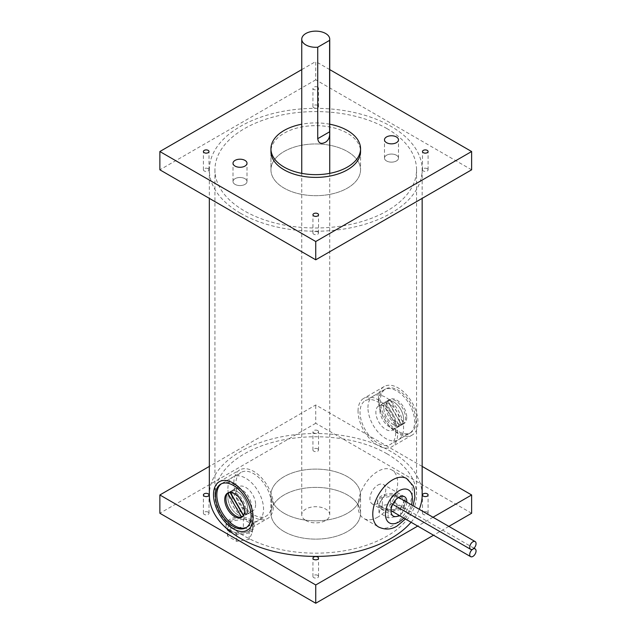 <?xml version="1.0" encoding="UTF-8"?>
<svg xmlns="http://www.w3.org/2000/svg" width="635" height="635" viewBox="0 0 635 635"><rect width="100%" height="100%" fill="white"/><g stroke="black" fill="none" stroke-linecap="round" stroke-linejoin="round"><path stroke-width="0.48" stroke-dasharray="3.17 2.38" d="M396.43 155.242A7.001 4.04 0 0 0 388.803 154.368A7.001 4.04 0 0 0 384.485 158.099A7.001 4.04 0 0 0 386.532 160.957A7.001 4.04 0 0 0 394.16 161.83A7.001 4.04 0 0 0 398.486 158.099A7.001 4.04 0 0 0 396.43 155.242A7.001 4.04 0 0 0 388.803 154.368A7.001 4.04 0 0 0 384.485 158.099A7.001 4.04 0 0 0 386.532 160.957A7.001 4.04 0 0 0 394.16 161.83A7.001 4.04 0 0 0 398.486 158.099A7.001 4.04 0 0 0 396.43 155.242M244.959 178.681A7.001 4.04 0 0 0 237.331 177.8A7.001 4.04 0 0 0 233.013 181.531A7.001 4.04 0 0 0 235.061 184.388A7.001 4.04 0 0 0 242.689 185.269A7.001 4.04 0 0 0 247.007 181.531A7.001 4.04 0 0 0 244.959 178.681A7.001 4.04 0 0 0 237.331 177.8A7.001 4.04 0 0 0 233.013 181.531A7.001 4.04 0 0 0 235.061 184.388A7.001 4.04 0 0 0 242.689 185.269A7.001 4.04 0 0 0 247.007 181.531A7.001 4.04 0 0 0 244.959 178.681M360.553 151.527L360.553 169.815L360.553 151.527A44.807 25.868 0 0 0 347.424 133.231A44.807 25.868 0 0 0 298.601 127.627A44.807 25.868 0 0 0 270.939 151.527L270.939 169.815A44.807 25.868 0 0 0 284.067 188.111A44.807 25.868 0 0 0 332.891 193.715A44.807 25.868 0 0 0 360.553 169.815A44.807 25.868 0 0 0 347.424 151.527A44.807 25.868 0 0 0 298.601 145.915A44.807 25.868 0 0 0 270.939 169.815A44.807 25.868 0 0 0 284.067 188.111A44.807 25.868 0 0 0 332.891 193.715A44.807 25.868 0 0 0 360.553 169.815A44.807 25.868 0 0 0 347.424 151.527A44.807 25.868 0 0 0 298.601 145.915A44.807 25.868 0 0 0 270.939 169.815L270.939 151.527M208.177 168.672A2.802 1.619 0 0 0 205.129 168.323A2.802 1.619 0 0 0 203.398 169.815A2.802 1.619 0 0 0 204.216 170.958A2.802 1.619 0 0 0 207.272 171.307A2.802 1.619 0 0 0 209.002 169.815A2.802 1.619 0 0 0 208.177 168.672M317.73 87.138A2.802 1.619 0 0 0 314.674 86.789A2.802 1.619 0 0 0 312.944 88.281A2.802 1.619 0 0 0 313.769 89.424A2.802 1.619 0 0 0 316.817 89.773A2.802 1.619 0 0 0 318.548 88.281A2.802 1.619 0 0 0 317.73 87.138M317.73 105.426A2.802 1.619 0 0 0 314.674 105.077A2.802 1.619 0 0 0 312.944 106.569A2.802 1.619 0 0 0 313.769 107.712A2.802 1.619 0 0 0 316.817 108.061A2.802 1.619 0 0 0 318.548 106.569A2.802 1.619 0 0 0 317.73 105.426M427.276 168.672A2.802 1.619 0 0 0 424.22 168.323A2.802 1.619 0 0 0 422.489 169.815A2.802 1.619 0 0 0 423.315 170.958A2.802 1.619 0 0 0 426.363 171.307A2.802 1.619 0 0 0 428.093 169.815A2.802 1.619 0 0 0 427.276 168.672M317.73 231.918A2.802 1.619 0 0 0 314.674 231.569A2.802 1.619 0 0 0 312.944 233.061A2.802 1.619 0 0 0 313.769 234.204A2.802 1.619 0 0 0 316.817 234.553A2.802 1.619 0 0 0 318.548 233.061A2.802 1.619 0 0 0 317.73 231.918M471.622 169.815L315.746 79.827L315.746 61.531L301.752 69.612M315.746 79.827L159.869 169.815M329.74 69.612L315.746 61.531M329.74 124.206A44.807 25.868 0 0 0 301.752 124.206M284.067 531.551A44.807 25.868 0 0 0 332.891 537.154A44.807 25.868 0 0 0 360.553 513.255A44.807 25.868 0 0 0 347.424 494.967A44.807 25.868 0 0 0 298.601 489.355A44.807 25.868 0 0 0 270.939 513.255A44.807 25.868 0 0 0 284.067 531.551A44.807 25.868 0 0 0 332.891 537.154A44.807 25.868 0 0 0 360.553 513.255A44.807 25.868 0 0 0 347.424 494.967A44.807 25.868 0 0 0 298.601 489.355A44.807 25.868 0 0 0 270.939 513.255A44.807 25.868 0 0 0 284.067 531.551M284.067 513.255A44.807 25.868 0 0 0 332.891 518.866A44.807 25.868 0 0 0 360.553 494.967A44.807 25.868 0 0 0 347.424 476.679A44.807 25.868 0 0 0 298.601 471.067A44.807 25.868 0 0 0 270.939 494.967A44.807 25.868 0 0 0 284.067 513.255A44.807 25.868 0 0 0 332.891 518.866A44.807 25.868 0 0 0 360.553 494.967A44.807 25.868 0 0 0 347.424 476.679A44.807 25.868 0 0 0 298.601 471.067A44.807 25.868 0 0 0 270.939 494.967A44.807 25.868 0 0 0 284.067 513.255M377.841 517.096A28.003 16.169 -60 0 1 363.839 518.485A28.003 16.169 -60 0 1 359.545 496.046A28.003 16.169 -60 0 1 377.841 471.368A28.003 16.169 -60 0 1 391.843 469.979A28.003 16.169 -60 0 1 396.137 492.419A28.003 16.169 -60 0 1 377.841 517.096M377.841 485.084A11.2 6.469 -60 0 1 383.445 484.537A11.2 6.469 -60 0 1 385.159 493.506A11.2 6.469 -60 0 1 377.841 503.38A11.2 6.469 -60 0 1 372.245 503.936A11.2 6.469 -60 0 1 370.522 494.959A11.2 6.469 -60 0 1 377.841 485.084M406.829 502.134A11.2 6.469 -60 0 1 399.177 515.382M233.847 482.798A28.003 16.169 60 0 1 239.649 469.979A28.003 16.169 60 0 1 261.231 477.488A28.003 16.169 60 0 1 273.455 505.666A28.003 16.169 60 0 1 267.652 518.485A28.003 16.169 60 0 1 246.07 510.984A28.003 16.169 60 0 1 233.847 482.798M271.47 504.523A25.202 14.549 60 0 1 266.248 516.057A25.202 14.549 60 0 1 246.832 509.302A25.202 14.549 60 0 1 235.831 483.949A25.202 14.549 60 0 1 241.054 472.408A25.202 14.549 60 0 1 260.469 479.163A25.202 14.549 60 0 1 271.47 504.523M221.393 483.799A25.202 14.549 60 0 1 222.044 483.386A25.202 14.549 60 0 1 241.459 490.141A25.202 14.549 60 0 1 252.46 515.493A25.202 14.549 60 0 1 247.237 527.034A25.202 14.549 60 0 1 246.555 527.383M227.909 488.521A25.202 14.549 60 0 1 233.132 476.988A25.202 14.549 60 0 1 252.547 483.735A25.202 14.549 60 0 1 263.549 509.095A25.202 14.549 60 0 1 258.326 520.629A25.202 14.549 60 0 1 238.911 513.882A25.202 14.549 60 0 1 227.909 488.521M255.627 504.523A13.994 8.08 60 0 1 252.73 510.929A13.994 8.08 60 0 1 241.943 507.175A13.994 8.08 60 0 1 235.831 493.093A13.994 8.08 60 0 1 238.728 486.688A13.994 8.08 60 0 1 249.515 490.434A13.994 8.08 60 0 1 255.627 504.523M231.87 495.379A13.994 8.08 60 0 1 234.767 488.974A13.994 8.08 60 0 1 245.554 492.72A13.994 8.08 60 0 1 251.666 506.809A13.994 8.08 60 0 1 248.769 513.215A13.994 8.08 60 0 1 237.982 509.468A13.994 8.08 60 0 1 231.87 495.379M242.673 516.525L243.594 515.993A13.994 8.08 60 0 1 233.299 510.953A13.994 8.08 60 0 1 227.909 497.665A13.994 8.08 60 0 1 230.815 491.26A13.994 8.08 60 0 1 241.594 495.006A13.994 8.08 60 0 1 247.706 509.095A13.994 8.08 60 0 1 244.808 515.501A13.994 8.08 60 0 1 234.021 511.754A13.994 8.08 60 0 1 227.909 497.665A13.994 8.08 60 0 1 229.783 492.061L229.997 492.435M378.381 399.359A28.003 16.169 60 0 1 384.183 386.54A28.003 16.169 60 0 1 405.757 394.041A28.003 16.169 60 0 1 417.981 422.219A28.003 16.169 60 0 1 412.186 435.038A28.003 16.169 60 0 1 390.604 427.538A28.003 16.169 60 0 1 378.381 399.359M358.045 411.099A28.003 16.169 60 0 1 363.839 398.28A28.003 16.169 60 0 1 385.421 405.781A28.003 16.169 60 0 1 397.645 433.967A28.003 16.169 60 0 1 391.843 446.786A28.003 16.169 60 0 1 370.269 439.285A28.003 16.169 60 0 1 358.045 411.099M395.661 432.816A25.202 14.549 60 0 1 390.438 444.357A25.202 14.549 60 0 1 371.023 437.602A25.202 14.549 60 0 1 360.021 412.242A25.202 14.549 60 0 1 365.244 400.709A25.202 14.549 60 0 1 384.659 407.464A25.202 14.549 60 0 1 395.661 432.816M415.996 421.076A25.202 14.549 60 0 1 410.781 432.61A25.202 14.549 60 0 1 391.366 425.863A25.202 14.549 60 0 1 380.365 400.502A25.202 14.549 60 0 1 385.58 388.969A25.202 14.549 60 0 1 405.003 395.716A25.202 14.549 60 0 1 415.996 421.076M379.031 401.272A25.202 14.549 60 0 1 384.254 389.739A25.202 14.549 60 0 1 403.669 396.486A25.202 14.549 60 0 1 414.671 421.846A25.202 14.549 60 0 1 409.448 433.38A25.202 14.549 60 0 1 390.033 426.633A25.202 14.549 60 0 1 379.031 401.272M367.943 407.67A25.202 14.549 60 0 1 373.166 396.137A25.202 14.549 60 0 1 392.581 402.892A25.202 14.549 60 0 1 403.582 428.244A25.202 14.549 60 0 1 398.359 439.785A25.202 14.549 60 0 1 378.944 433.03A25.202 14.549 60 0 1 367.943 407.67M395.661 423.672A13.994 8.08 60 0 1 392.763 430.078A13.994 8.08 60 0 1 381.976 426.331A13.994 8.08 60 0 1 375.864 412.242A13.994 8.08 60 0 1 378.762 405.836A13.994 8.08 60 0 1 389.549 409.591A13.994 8.08 60 0 1 395.661 423.672M406.749 417.274A13.994 8.08 60 0 1 403.852 423.68A13.994 8.08 60 0 1 393.065 419.925A13.994 8.08 60 0 1 386.953 405.844A13.994 8.08 60 0 1 389.85 399.439A13.994 8.08 60 0 1 400.637 403.185A13.994 8.08 60 0 1 406.749 417.274M379.825 409.956A13.994 8.08 60 0 1 382.722 403.55A13.994 8.08 60 0 1 393.509 407.305A13.994 8.08 60 0 1 399.621 421.386A13.994 8.08 60 0 1 396.724 427.792A13.994 8.08 60 0 1 385.937 424.045A13.994 8.08 60 0 1 379.825 409.956M383.786 407.67A13.994 8.08 60 0 1 386.683 401.264A13.994 8.08 60 0 1 397.47 405.011A13.994 8.08 60 0 1 403.582 419.1A13.994 8.08 60 0 1 400.685 425.506A13.994 8.08 60 0 1 389.898 421.759A13.994 8.08 60 0 1 383.786 407.67M385.651 402.066L399.471 425.998A13.994 8.08 60 0 1 386.683 417.425A13.994 8.08 60 0 1 385.651 402.066L387.628 400.923L401.447 424.855L399.471 425.998M401.447 424.855A13.994 8.08 60 0 1 388.66 416.282A13.994 8.08 60 0 1 387.628 400.923M387.898 400.772L389.874 399.629A13.994 8.08 60 0 1 400.169 404.678A13.994 8.08 60 0 1 405.559 417.957A13.994 8.08 60 0 1 403.685 423.561L401.709 424.704A13.994 8.08 60 0 0 403.582 419.1A13.994 8.08 60 0 0 398.193 405.821A13.994 8.08 60 0 0 387.898 400.772L401.709 424.704M389.874 399.629L403.685 423.561M230.346 492.435L230.045 491.911L232.021 490.768L245.84 514.699L243.856 515.842L243.554 515.318M232.021 490.768A13.994 8.08 60 0 1 244.808 499.34A13.994 8.08 60 0 1 245.84 514.699M230.045 491.911A13.994 8.08 60 0 1 242.824 500.483A13.994 8.08 60 0 1 243.856 515.842M228.854 492.593L229.783 492.061M381.587 508.714A13.994 8.08 0 0 0 396.843 510.469A13.994 8.08 0 0 0 405.479 502.999A13.994 8.08 0 0 0 401.383 497.292A13.994 8.08 0 0 0 386.128 495.538A13.994 8.08 0 0 0 377.484 502.999A13.994 8.08 0 0 0 381.587 508.714M381.587 507.254A13.994 8.08 0 0 0 396.843 509.008A13.994 8.08 0 0 0 405.479 501.539A13.994 8.08 0 0 0 401.383 495.824A13.994 8.08 0 0 0 386.128 494.078A13.994 8.08 0 0 0 377.484 501.539A13.994 8.08 0 0 0 381.587 507.254M230.108 532.154A13.994 8.08 0 0 0 245.364 533.9A13.994 8.08 0 0 0 254.008 526.439A13.994 8.08 0 0 0 249.904 520.724A13.994 8.08 0 0 0 234.648 518.97A13.994 8.08 0 0 0 226.012 526.439A13.994 8.08 0 0 0 230.108 532.154M230.108 530.685A13.994 8.08 0 0 0 245.364 532.44A13.994 8.08 0 0 0 254.008 524.978A13.994 8.08 0 0 0 249.904 519.263A13.994 8.08 0 0 0 234.648 517.509A13.994 8.08 0 0 0 226.012 524.978A13.994 8.08 0 0 0 230.108 530.685M208.177 512.112A2.802 1.619 0 0 0 205.129 511.762A2.802 1.619 0 0 0 203.398 513.255A2.802 1.619 0 0 0 204.216 514.398A2.802 1.619 0 0 0 207.272 514.755A2.802 1.619 0 0 0 209.002 513.255A2.802 1.619 0 0 0 208.177 512.112M317.73 430.578A2.802 1.619 0 0 0 314.674 430.228A2.802 1.619 0 0 0 312.944 431.721A2.802 1.619 0 0 0 313.769 432.864A2.802 1.619 0 0 0 316.817 433.213A2.802 1.619 0 0 0 318.548 431.721A2.802 1.619 0 0 0 317.73 430.578M317.73 448.866A2.802 1.619 0 0 0 314.674 448.516A2.802 1.619 0 0 0 312.944 450.009A2.802 1.619 0 0 0 313.769 451.152A2.802 1.619 0 0 0 316.817 451.501A2.802 1.619 0 0 0 318.548 450.009A2.802 1.619 0 0 0 317.73 448.866M427.276 512.112A2.802 1.619 0 0 0 424.22 511.762A2.802 1.619 0 0 0 422.489 513.255A2.802 1.619 0 0 0 423.315 514.398A2.802 1.619 0 0 0 426.363 514.755A2.802 1.619 0 0 0 428.093 513.255A2.802 1.619 0 0 0 427.276 512.112M317.73 575.358A2.802 1.619 0 0 0 314.674 575.008A2.802 1.619 0 0 0 312.944 576.501A2.802 1.619 0 0 0 313.769 577.644A2.802 1.619 0 0 0 316.817 578.001A2.802 1.619 0 0 0 318.548 576.501A2.802 1.619 0 0 0 317.73 575.358M240.506 213.233A106.41 61.436 0 0 0 356.465 226.544A106.41 61.436 0 0 0 422.156 169.791A106.41 61.436 0 0 0 390.993 126.349A106.41 61.436 0 0 0 275.026 113.03A106.41 61.436 0 0 0 209.336 169.791A106.41 61.436 0 0 0 240.506 213.233M411.083 522.256A106.41 61.436 0 0 0 419.227 509.294M422.156 494.967A106.41 61.436 0 0 0 390.993 451.525A106.41 61.436 0 0 0 275.026 438.206A106.41 61.436 0 0 0 209.336 494.967M387.032 453.811A100.806 58.206 0 0 0 277.17 441.19A100.806 58.206 0 0 0 214.94 494.967A100.806 58.206 0 0 0 244.459 536.123A100.806 58.206 0 0 0 354.322 548.735A100.806 58.206 0 0 0 416.56 494.967A100.806 58.206 0 0 0 387.032 453.811M387.032 128.635A100.806 58.206 0 0 0 277.17 116.014A100.806 58.206 0 0 0 214.94 169.791A100.806 58.206 0 0 0 244.459 210.939A100.806 58.206 0 0 0 354.322 223.56A100.806 58.206 0 0 0 416.56 169.791A100.806 58.206 0 0 0 387.032 128.635M433.014 517.255L417.719 526.09M422.156 466.407L315.746 404.971L209.336 466.407M471.622 513.255L315.746 423.267L315.746 404.971M315.746 423.267L159.869 513.255M448.858 526.399L433.554 535.234M243.356 519.224L230.862 521.16L227.513 528.368L236.665 533.654L249.15 531.717L252.5 524.502L243.356 519.224L243.356 526.907L230.862 528.844L227.513 536.051L236.665 541.33L249.15 539.401L252.5 532.186L243.356 526.907M230.862 528.844L230.862 521.16M227.513 536.051L227.513 528.368M236.665 541.33L236.665 533.654M249.15 539.401L249.15 531.717M252.5 532.186L252.5 524.502M394.835 495.792L382.341 497.721L378.992 504.936L388.136 510.215L400.629 508.286L403.979 501.071L394.835 495.792L394.835 503.476L382.341 505.404L382.341 497.721M382.341 505.404L378.992 512.62L388.136 517.898L400.629 515.969L403.979 508.754L403.979 501.071M403.979 508.754L394.835 503.476M400.629 515.969L400.629 508.286M388.136 517.898L388.136 510.215M378.992 512.62L378.992 504.936M305.848 520.51A13.994 8.08 0 0 0 321.104 522.264A13.994 8.08 0 0 0 329.74 514.794A13.994 8.08 0 0 0 325.644 509.079A13.994 8.08 0 0 0 310.388 507.325A13.994 8.08 0 0 0 301.752 514.794A13.994 8.08 0 0 0 305.848 520.51M391.446 510.921A4.477 2.588 120 0 0 393.684 510.699A4.477 2.588 120 0 0 396.613 506.746A4.477 2.588 120 0 0 395.923 503.158A4.477 2.588 120 0 0 393.684 503.38A4.477 2.588 -60 0 1 391.446 503.603A4.477 2.588 -60 0 1 390.755 500.015A4.477 2.588 -60 0 1 393.684 496.062A4.477 2.588 -60 0 1 395.923 495.84A4.477 2.588 -60 0 1 396.613 499.428A4.477 2.588 -60 0 1 393.684 503.38A4.477 2.588 120 0 0 390.914 506.865A4.477 2.588 120 0 0 391.001 510.532M391.843 469.979L406.575 478.488A28.003 16.169 -60 0 1 410.869 500.928A28.003 16.169 -60 0 1 392.573 525.605A28.003 16.169 -60 0 1 378.571 526.986L363.839 518.485M403.804 518.057A19.042 10.993 120 0 0 411.456 504.809M384.485 158.099L384.485 139.811L384.485 158.099M233.013 181.531L233.013 163.243L233.013 181.531M203.398 169.815L203.398 151.527M312.944 106.569L312.944 88.281M422.489 169.815L422.489 151.527M312.944 233.061L312.944 214.773M318.548 233.061L318.548 214.773M428.093 169.815L428.093 151.527M318.548 106.569L318.548 88.281M209.002 169.815L209.002 151.527M247.007 181.531L247.007 163.243L247.007 181.531M398.486 158.099L398.486 139.811L398.486 158.099M360.553 513.255L360.553 494.967L360.553 513.255M270.939 513.255L270.939 494.967L270.939 513.255M404.511 496.697L383.445 484.537M393.311 516.096L372.245 503.936M405.416 518.986L413.06 505.738M219.313 481.727L239.649 469.979M245.912 527.796L266.248 516.057M220.71 484.156L241.054 472.408M247.309 530.225L267.652 518.485M222.044 483.386L233.132 476.988M241.641 517.327L252.73 510.929M227.64 493.085L238.728 486.688M247.237 527.034L258.326 520.629M234.767 488.974L230.815 491.26M248.769 513.215L244.808 515.501M384.183 386.54L363.839 398.28M410.781 432.61L390.438 444.357M385.58 388.969L365.244 400.709M412.186 435.038L391.843 446.786M384.254 389.739L373.166 396.137M403.852 423.68L392.763 430.078M389.85 399.439L378.762 405.836M409.448 433.38L398.359 439.785M382.722 403.55L386.683 401.264M396.724 427.792L400.685 425.506M405.479 502.999L405.479 501.539M254.008 526.439L254.008 524.978M203.398 513.255L203.398 494.967M312.944 450.009L312.944 431.721M422.489 513.255L422.489 494.967M312.944 576.501L312.944 558.213M422.156 169.791L422.156 198.374M214.94 169.791L214.94 494.967M416.56 169.791L416.56 494.967M209.336 169.791L209.336 198.374M318.548 576.501L318.548 558.213M428.093 513.255L428.093 494.967M318.548 450.009L318.548 431.721M209.002 513.255L209.002 494.967M226.012 526.439L226.012 524.978M377.484 502.999L377.484 501.539M329.74 514.794L329.74 173.355M301.752 514.794L301.752 173.355M392.692 504.325L391.446 503.603M398.645 497.411L395.923 495.84M473.996 548.235L395.923 503.158"/><path stroke-width="0.95" d="M396.43 136.954A7.001 4.04 0 0 0 388.803 136.073A7.001 4.04 0 0 0 384.485 139.811A7.001 4.04 0 0 0 386.532 142.669A7.001 4.04 0 0 0 394.16 143.542A7.001 4.04 0 0 0 398.486 139.811A7.001 4.04 0 0 0 396.43 136.954A7.001 4.04 0 0 0 388.803 136.073A7.001 4.04 0 0 0 384.485 139.811A7.001 4.04 0 0 0 386.532 142.669A7.001 4.04 0 0 0 394.16 143.542A7.001 4.04 0 0 0 398.486 139.811A7.001 4.04 0 0 0 396.43 136.954M244.959 160.385A7.001 4.04 0 0 0 237.331 159.512A7.001 4.04 0 0 0 233.013 163.243A7.001 4.04 0 0 0 235.061 166.1A7.001 4.04 0 0 0 242.689 166.973A7.001 4.04 0 0 0 247.007 163.243A7.001 4.04 0 0 0 244.959 160.385A7.001 4.04 0 0 0 237.331 159.512A7.001 4.04 0 0 0 233.013 163.243A7.001 4.04 0 0 0 235.061 166.1A7.001 4.04 0 0 0 242.689 166.973A7.001 4.04 0 0 0 247.007 163.243A7.001 4.04 0 0 0 244.959 160.385M301.752 124.206A44.807 25.868 0 0 0 270.939 148.78L270.939 151.527A44.807 25.868 0 0 0 284.067 169.815A44.807 25.868 0 0 0 332.891 175.427A44.807 25.868 0 0 0 360.553 151.527L360.553 148.78A44.807 25.868 0 0 0 347.424 130.493A44.807 25.868 0 0 0 329.74 124.206M208.177 150.384A2.802 1.619 0 0 0 205.129 150.035A2.802 1.619 0 0 0 203.398 151.527A2.802 1.619 0 0 0 204.216 152.67A2.802 1.619 0 0 0 207.272 153.019A2.802 1.619 0 0 0 209.002 151.527A2.802 1.619 0 0 0 208.177 150.384M427.276 150.384A2.802 1.619 0 0 0 424.22 150.035A2.802 1.619 0 0 0 422.489 151.527A2.802 1.619 0 0 0 423.315 152.67A2.802 1.619 0 0 0 426.363 153.019A2.802 1.619 0 0 0 428.093 151.527A2.802 1.619 0 0 0 427.276 150.384M317.73 213.63A2.802 1.619 0 0 0 314.674 213.281A2.802 1.619 0 0 0 312.944 214.773A2.802 1.619 0 0 0 313.769 215.916A2.802 1.619 0 0 0 316.817 216.265A2.802 1.619 0 0 0 318.548 214.773A2.802 1.619 0 0 0 317.73 213.63M315.746 241.514L159.869 151.527L159.869 169.815L315.746 259.81L315.746 241.514L471.622 151.527L329.74 69.612M301.752 69.612L159.869 151.527M315.746 259.81L471.622 169.815L471.622 151.527M270.939 148.78A44.807 25.868 0 0 0 284.067 167.076A44.807 25.868 0 0 0 332.891 172.68A44.807 25.868 0 0 0 360.553 148.78M399.177 515.382A11.2 6.469 -60 0 1 398.907 515.541A11.2 6.469 -60 0 1 393.311 516.096A11.2 6.469 -60 0 1 391.597 507.119A11.2 6.469 -60 0 1 398.907 497.253A11.2 6.469 -60 0 1 404.511 496.697A11.2 6.469 -60 0 1 406.829 502.134M213.511 494.546A28.003 16.169 60 0 1 219.313 481.727A28.003 16.169 60 0 1 240.887 489.228A28.003 16.169 60 0 1 253.111 517.406A28.003 16.169 60 0 1 247.309 530.225A28.003 16.169 60 0 1 225.735 522.724A28.003 16.169 60 0 1 213.511 494.546M251.127 516.263A25.202 14.549 60 0 1 245.912 527.796A25.202 14.549 60 0 1 226.489 521.049A25.202 14.549 60 0 1 215.495 495.689A25.202 14.549 60 0 1 220.71 484.156A25.202 14.549 60 0 1 240.133 490.903A25.202 14.549 60 0 1 251.127 516.263M246.555 527.383A25.202 14.549 60 0 1 227.393 519.819A25.202 14.549 60 0 1 216.821 494.919A25.202 14.549 60 0 1 221.393 483.799M244.538 510.921A13.994 8.08 60 0 1 241.641 517.327A13.994 8.08 60 0 1 230.854 513.58A13.994 8.08 60 0 1 224.742 499.491A13.994 8.08 60 0 1 227.64 493.085A13.994 8.08 60 0 1 238.427 496.84A13.994 8.08 60 0 1 244.538 510.921M230.346 492.435L243.554 515.318M227.798 493.204L241.617 517.136A13.994 8.08 60 0 1 231.323 512.096A13.994 8.08 60 0 1 225.933 498.808A13.994 8.08 60 0 1 227.798 493.204L228.854 492.593M241.617 517.136L242.673 516.525M229.997 492.435L243.38 515.62M208.177 493.824A2.802 1.619 0 0 0 205.129 493.474A2.802 1.619 0 0 0 203.398 494.967A2.802 1.619 0 0 0 204.216 496.11A2.802 1.619 0 0 0 207.272 496.459A2.802 1.619 0 0 0 209.002 494.967A2.802 1.619 0 0 0 208.177 493.824M427.276 493.824A2.802 1.619 0 0 0 424.22 493.474A2.802 1.619 0 0 0 422.489 494.967A2.802 1.619 0 0 0 423.315 496.11A2.802 1.619 0 0 0 426.363 496.459A2.802 1.619 0 0 0 428.093 494.967A2.802 1.619 0 0 0 427.276 493.824M317.73 557.07A2.802 1.619 0 0 0 314.674 556.72A2.802 1.619 0 0 0 312.944 558.213A2.802 1.619 0 0 0 313.769 559.356A2.802 1.619 0 0 0 316.817 559.705A2.802 1.619 0 0 0 318.548 558.213A2.802 1.619 0 0 0 317.73 557.07M209.336 198.374L209.336 494.967A106.41 61.436 0 0 0 240.506 538.409A106.41 61.436 0 0 0 411.083 522.256M419.227 509.294A106.41 61.436 0 0 0 422.156 494.967L422.156 198.374M417.719 526.09L315.746 584.962L159.869 494.967L209.336 466.407M448.858 526.399L471.622 513.255L471.622 494.967L433.014 517.255M471.622 494.967L422.156 466.407M433.554 535.234L315.746 603.25L159.869 513.255L159.869 494.967M315.746 603.25L315.746 584.962M329.605 40.362A13.994 8.08 0 0 0 329.74 39.219A13.994 8.08 0 0 0 325.644 33.504A13.994 8.08 0 0 0 310.388 31.75A13.994 8.08 0 0 0 301.752 39.219A13.994 8.08 0 0 0 305.848 44.926A13.994 8.08 0 0 0 317.73 47.212L329.605 40.362L329.605 131.818C330.089 136.628 328.763 140.065 325.644 142.121C321.096 144.502 318.46 143.359 317.73 138.676L317.73 47.212M472.884 549.108A4.477 2.588 -60 0 1 470.646 549.331A4.477 2.588 -60 0 1 469.964 545.743A4.477 2.588 -60 0 1 472.884 541.79A4.477 2.588 -60 0 1 475.131 541.568A4.477 2.588 -60 0 1 475.813 545.155A4.477 2.588 -60 0 1 472.884 549.108A4.477 2.588 120 0 0 469.964 553.053A4.477 2.588 120 0 0 470.646 556.649A4.477 2.588 120 0 0 472.884 556.427A4.477 2.588 120 0 0 475.813 552.474A4.477 2.588 120 0 0 475.131 548.886A4.477 2.588 120 0 0 472.884 549.108M391.001 510.532A4.477 2.588 120 0 0 391.446 510.921L470.646 556.649M411.456 504.809A19.042 10.993 120 0 0 398.907 490.847A19.042 10.993 120 0 0 385.445 514.167A19.042 10.993 120 0 0 398.907 521.946A19.042 10.993 120 0 0 403.804 518.057M405.416 518.986L397.058 526.05C391.136 529.693 384.977 530.003 378.571 526.986A28.003 16.169 -60 0 1 374.277 504.555A28.003 16.169 -60 0 1 392.573 479.877A28.003 16.169 -60 0 1 406.575 478.488L413.091 485.719L414.218 488.831L414.901 497.261L413.06 505.738M317.73 138.676L329.605 131.818M329.74 173.355L329.74 39.219M301.752 173.355L301.752 39.219M470.646 549.331L392.692 504.325M475.131 541.568L398.645 497.411M475.131 548.886L473.996 548.235"/></g></svg>
